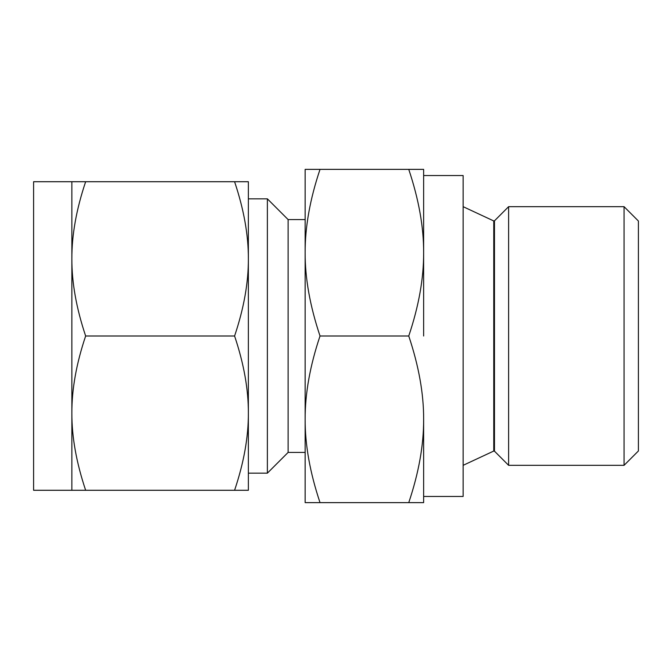 <?xml version="1.0" encoding="UTF-8"?>
<svg xmlns="http://www.w3.org/2000/svg" width="672" height="672" viewBox="0 0 672 672"><rect width="100%" height="100%" fill="white"/><g stroke="black" fill="none" stroke-linecap="round" stroke-linejoin="round"><path stroke-width="1.01" d="M320.023 169.369C310.002 199.181 305.038 226.951 305.147 252.689C305.029 278.208 309.985 305.987 320.023 336C310.002 365.812 305.038 393.582 305.147 419.311C305.029 444.839 309.985 472.609 320.023 502.631L305.147 502.631L305.147 169.369L423.637 169.369L423.637 252.689L423.637 175.543L463.134 175.543L463.134 496.457L423.637 496.457M71.862 181.717L33.6 181.717L33.6 490.283L71.862 490.283L71.862 181.717L85.646 181.717C76.356 209.311 71.77 235.024 71.862 258.854C71.77 282.576 76.364 308.288 85.646 336C76.356 363.594 71.77 389.315 71.862 413.146C71.77 436.859 76.364 462.58 85.646 490.283L71.862 490.283M624.061 465.326L638.4 450.979L638.4 221.021L624.061 206.674L508.62 206.674L508.62 465.326L624.061 465.326L624.061 206.674M234.587 181.717L248.363 181.717L248.363 490.283L234.587 490.283C243.869 462.689 248.464 436.976 248.363 413.146C248.464 389.424 243.869 363.712 234.587 336C243.869 308.406 248.464 282.685 248.363 258.854C248.464 235.141 243.869 209.42 234.587 181.717L85.646 181.717M234.587 490.283L85.646 490.283M234.587 336L85.646 336M248.363 336L248.363 413.146M267.372 198.836L267.372 473.164L288.112 452.424L288.112 219.576L267.372 198.836L248.363 198.836L248.363 258.854M305.147 419.311L305.147 452.424L288.112 452.424M423.637 419.311L423.637 502.631L408.752 502.631C418.782 472.819 423.738 445.049 423.637 419.311C423.755 393.792 418.79 366.013 408.752 336C418.782 306.188 423.738 278.418 423.637 252.689L423.637 336M320.023 502.631L408.752 502.631M320.023 336L408.752 336M423.637 252.689C423.755 227.161 418.79 199.391 408.752 169.369M508.62 465.326L494.466 451.164L494.466 220.836L508.62 206.674M494.466 451.164L493.769 451.038L493.769 220.962L494.466 220.836M248.363 473.164L267.372 473.164M493.769 220.962L463.134 206.674M493.769 451.038L463.134 465.326M288.112 219.576L305.147 219.576"/></g></svg>

